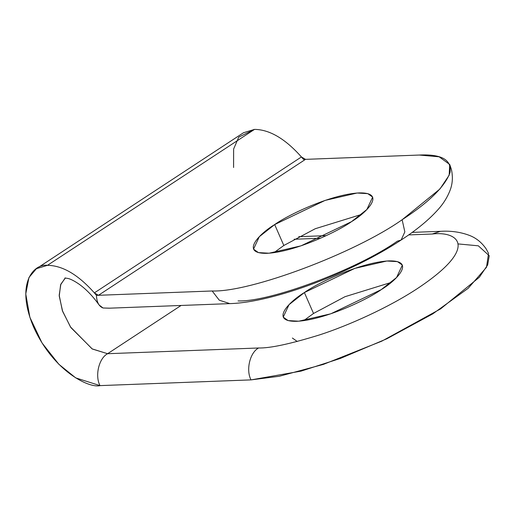 <?xml version="1.0" encoding="UTF-8"?>
<svg xmlns="http://www.w3.org/2000/svg" width="515" height="515" viewBox="0 0 515 515"><rect width="100%" height="100%" fill="white"/><g stroke="black" fill="none" stroke-linecap="round" stroke-linejoin="round"><path stroke-width="0.77" d="M458.35 243.943L478.326 245.816L489.25 255.73L487.654 264.948L479.336 277.263L440.647 308.858L381.789 341.155L323.414 364.388L279.304 376.265L251.017 379.89L100.013 385.613L75.718 377.888L58.858 364.285L42.011 342.919L29.883 317.311L25.75 293.917L28.975 277.495L36.449 268.669L47.457 265.328L254.519 129.387C269.609 129.574 285.246 138.767 301.43 156.959L303.496 159.431L305.511 159.354L303.496 159.431L301.43 156.959L305.511 159.354L301.43 156.959L94.367 292.893L301.43 156.959C285.246 138.767 269.609 129.574 254.519 129.387L47.457 265.328C62.547 265.508 78.183 274.701 94.367 292.893L98.449 295.295L305.511 159.354L419.242 155.047L305.511 159.354L98.449 295.295L212.18 290.981C250.303 292.404 354.764 253.226 402.125 219.744C428.847 202.389 444.812 186.688 450.02 172.641C451.913 159.843 441.651 153.979 419.242 155.047L439.121 156.805L449.711 164.472L449.157 175.222L439.919 189.005L402.125 219.744L404.842 231.885L401.127 240.029L397.297 241.194C357.59 269.261 270.014 302.112 238.052 300.921M65.418 277.958L60.847 284.177L59.199 295.256L62.341 310.558L70.452 326.922L92.101 348.88L107.603 353.708L181.093 305.459L107.603 353.708L258.614 347.986C270.047 348.269 290.325 343.923 319.442 334.943C348.32 325.609 388.683 307.59 417.858 288.258C481.119 246.119 456.889 230.926 432.207 234.022L408.672 234.911L432.207 234.022C456.889 230.926 481.119 246.119 417.858 288.258C388.683 307.59 348.32 325.609 319.442 334.943C290.325 343.923 270.047 348.269 258.614 347.986L107.603 353.708L92.307 349.003L70.87 327.566L62.656 311.427L59.244 296.112L60.603 284.814L64.974 278.312M320.459 238.252L294.097 239.25L320.459 238.252M304.384 292.559C316.3 283.778 359.753 262.386 388.806 260.893C416.609 260.23 396.202 280.752 381.203 289.649C369.287 298.423 325.834 319.821 296.782 321.309C268.978 321.978 289.385 301.455 304.384 292.559L289.012 304.693L283.237 317.124L288.123 320.581L298.758 321.199L330.772 313.809L381.203 289.649L396.576 277.508L402.35 265.083L397.464 261.626L386.829 261.008L354.816 268.392L304.384 292.559L313.526 313.474L303.618 320.678L313.526 313.474L344.979 296.704L391.11 282.452L344.979 296.704L313.526 313.474L304.384 292.559M283.823 245.488L273.916 252.691L283.823 245.488L315.277 228.718L361.408 214.465L315.277 228.718L283.823 245.488L274.682 224.572C286.598 215.791 330.051 194.4 359.103 192.906C386.907 192.243 366.5 212.766 351.5 221.662C339.585 230.437 296.131 251.835 267.079 253.322C239.275 253.992 259.682 233.462 274.682 224.572L259.309 236.707L253.535 249.138L258.421 252.595L269.055 253.213L301.069 245.822L351.5 221.662L366.867 209.521L372.648 197.097L367.762 193.64L357.127 193.016L325.113 200.406L274.682 224.572L283.823 245.488M109.644 308.17L103.045 307.996L109.206 308.189L229.806 303.618L219.261 300.181L212.18 290.981L219.261 300.181L229.806 303.618C273.684 302.447 351.887 272.628 401.127 240.029L404.842 231.885L402.125 219.744C354.764 253.226 250.303 292.404 212.18 290.981L98.449 295.295L94.367 292.893L96.434 295.365L98.449 295.295L96.434 295.365C96.736 302.183 98.938 306.393 103.045 307.996L99.131 305.002C92.745 296.048 86.018 289.07 78.95 284.074C74.662 281.151 71.167 279.317 68.463 278.564L64.948 277.965M233.585 167.517L233.63 149.002L238.76 137.125L254.519 129.387L243.505 132.735L36.449 268.669M297.284 341.509L292.378 338.04M96.434 295.365L94.367 292.893C78.183 274.701 62.547 265.508 47.457 265.328C34.66 263.352 14.684 282.452 33.584 326.986C53.579 371.482 89.32 388.471 100.013 385.613C94.741 375.75 98.919 358.208 107.603 353.708C98.919 358.208 94.741 375.75 100.013 385.613L251.017 379.89C245.752 370.034 249.923 352.485 258.614 347.986C249.923 352.485 245.752 370.034 251.017 379.89L301.069 371.122L340.421 358.421L386.862 338.767L432.755 313.88L468.09 288.374L486.475 267.33L488.555 253.38L486.173 248.925C481.828 242.61 476.381 238.149 469.828 235.555C460.816 232.085 451.024 230.675 440.454 231.325L432.207 234.022L440.454 231.325L412.193 232.394M449.711 164.472L451.359 169.248C453.065 176.87 452.595 184.016 449.936 190.672C447.207 197.56 443.248 203.856 438.072 209.566C428.989 219.751 416.674 229.902 401.127 240.029M326.169 235.651L298.777 236.688"/></g></svg>
